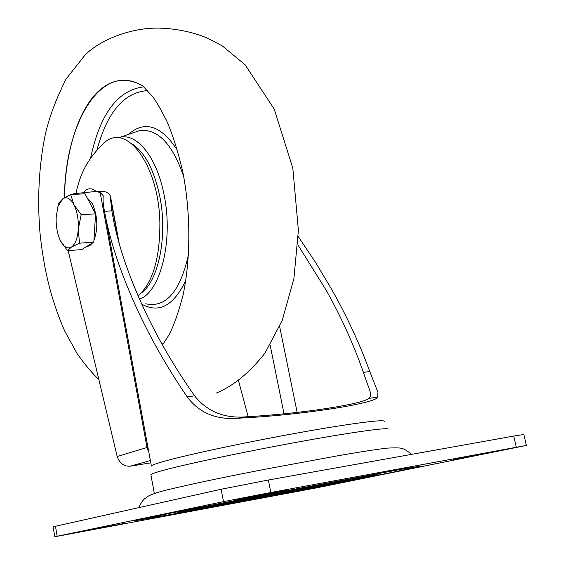 <?xml version="1.0" encoding="UTF-8"?>
<svg xmlns="http://www.w3.org/2000/svg" width="565" height="565" viewBox="0 0 565 565"><rect width="100%" height="100%" fill="white"/><g stroke="black" fill="none" stroke-linecap="round" stroke-linejoin="round"><path stroke-width="0.85" d="M99.899 191.175L102.209 191.132L106.397 192.142L108.558 193.442L110.168 195.652L111.842 210.844L113.572 220.399C118.947 247.173 129.053 276.61 143.877 308.723C157.755 338.47 174.67 367.511 194.614 395.853C207.404 411.934 225.047 418.891 247.541 416.709C300.516 413.785 362.419 404.18 368.733 398.431C370.718 397.4 371.099 394.857 369.884 390.796L363.387 372.406C353.852 344.897 341.465 317.544 326.231 290.339L297.889 244.843M111.842 210.844L104.497 211.289L105.394 216.021C111.008 244.207 121.623 275.332 137.224 309.394C150.947 339.035 167.6 368.196 187.192 396.884C199.134 412.789 215.887 419.908 237.448 418.227C299.005 415.515 376.537 403.41 377.745 397.068L377.936 392.308L369.771 371.523C359.714 343.979 347.094 316.725 331.909 289.767L315.68 262.591L298.256 236.573M104.497 211.289C103.282 205.116 102.837 200.384 103.169 197.093L103.098 195.525L100.139 192.474L95.979 191.457L74.114 193.675L71.642 194.487M238.465 380.415L248.141 416.666M150.368 460.517L130.169 466.203L150.791 462.834M130.169 466.203C123.813 466.471 119.483 463.229 117.174 456.464L147.02 447.515L100.139 192.474M68.16 250.613L117.174 456.464M388.028 429.294C389.695 427.02 354.333 431.794 301.435 441.392C248.642 450.955 189.501 463.357 165.114 469.847C155.926 472.291 151.18 473.908 150.862 474.706L154.337 493.52M516.29 447.169L513.726 436.067L268.347 480.017L270.819 492.489L223.493 501.642L54.791 536.743L316.026 487.983L526.382 445.432L270.819 492.489M513.726 436.067L523.847 434.499L526.382 445.418M54.791 536.743L53.103 526.848L55.462 526.248L57.157 536.206M223.493 501.642L221.12 489.262L55.462 526.248M221.12 489.262L268.347 480.017M300.728 490.526L268.636 496.713L300.728 490.526M125.345 523.402L76.678 532.548L125.317 523.268M453.321 459.296L501.077 450.284L453.398 459.627M247.322 497.758L236.431 499.389L278.87 491.183L288.496 489.798L247.322 497.758L247.223 497.249M68.21 250.804L76.558 285.883M143.051 86.106C127.98 77.476 113.939 78.479 100.923 89.108C78.994 107.004 65.307 150.608 64.424 197.757M143.044 86.212L142.493 85.873C101.403 60.865 64.89 122.824 64.438 197.75M68.259 251.008L76.508 285.65M99.68 147.161L105.26 141.935C127.436 123.135 158.963 166.294 159.881 222.794C160.001 258.466 152.741 282.825 138.107 295.883M83.288 192.651C87.222 187.954 91.502 187.552 96.128 191.45M86.975 197.517L92.335 203.64C97.724 216.204 98.246 228.493 93.903 240.521M92.561 242.901L89.722 245.754L86.551 246.587M70.731 194.537L85.011 193.781L95.577 213.853L93.804 242.145L81.635 249.603L67.489 250.662L71.416 247.103L79.481 243.183L78.295 229.136C77.575 238.352 75.286 244.341 71.416 247.103C67.454 249.2 63.796 247.053 60.434 240.669L59.325 238.162C56.896 231.714 55.85 224.602 56.196 216.819L58.026 206.373L62.786 198.823C66.684 196.401 70.385 198.357 73.895 204.692C77.228 211.571 78.69 219.714 78.295 229.136L81.183 214.735L73.895 204.692L70.731 194.537L62.786 198.823L58.965 202.814L57.27 209.092M59.127 237.653L60.434 240.669L67.489 250.662M95.577 213.853L81.183 214.735M93.804 242.145L79.481 243.183M105.394 216.021L151.385 466.061C151.681 465.165 156.35 463.47 165.39 460.962C189.346 454.309 247.329 441.978 299.104 432.677C350.978 423.347 385.754 418.94 384.186 421.462M247.541 416.709L237.448 418.227M377.745 397.068L368.733 398.431M369.771 371.523L363.387 372.406M194.614 395.853L187.192 396.884M148.856 452.297L147.02 447.515L147.924 447.226M110.818 199.629L118.431 240.775M297.155 412.429L279.668 326.605M270.148 345.137L284.018 413.799M351.974 479.833L229.934 503.366C190.2 510.767 172.325 513.705 197.503 508.514L330.278 482.884C373.366 474.981 380.598 473.964 351.974 479.833M216.197 505.039C196.408 509.107 209.325 507.017 240.302 501.254L335.342 482.92C356.847 478.499 350.943 479.346 317.629 485.462L216.197 505.039M324.458 484.947L247.138 499.856C220.11 504.849 213.775 505.845 228.133 502.829L309.627 487.101C336.592 482.143 341.535 481.422 324.458 484.947M391.354 472.524C346.733 481.535 265.861 497.115 205.794 508.295L134.329 520.874L170.249 513.232L261.736 495.336L406.645 468.307L421.575 466.005L391.354 472.524M189.423 510.011C162.014 515.668 182.156 512.342 225.583 504.255L359.008 478.527C390.789 472.022 383.042 473.096 335.787 481.754C288.574 490.491 216.084 504.496 189.423 510.011M183.703 176.478C172.261 143.616 157.543 128.326 139.555 130.614L120.119 137.246C137.366 133.058 157.247 157.918 164.196 195.497C173.476 240.761 160.453 291.907 139.548 299.189M128.262 134.47C144.767 120.041 161.195 125.366 177.53 150.445M117.795 137.86L120.119 137.246L117.859 137.867M145.706 303.786C165.997 308.2 180.306 291.561 188.639 253.862M141.335 292.938C158.588 280.862 167.777 235.902 159.86 196.747C154.146 169.67 144.746 151.971 131.659 143.651M161.526 343.259L164.02 342.955M147.557 90.605C124.046 92.272 107.166 112.11 96.926 150.135M185.836 280.346C173.745 305.743 159.055 313.688 141.78 304.161M90.541 158.306C99.97 113.904 117.682 90.082 143.687 86.848M370.499 393.664L369.884 390.796M102.209 191.132L95.979 191.457M103.176 195.963L103.091 195.525M119.25 243.699L110.74 197.722M138.736 507.652C143.001 498.5 145.721 498.245 146.914 497.094C148.722 495.392 154.718 493.16 164.888 490.399C202.468 481.444 231.523 475.85 265.38 469.183L338.075 455.736C359.269 452.028 375.711 449.479 387.385 448.109C395.542 447.706 400.345 447.819 401.793 448.441C403.707 448.688 407.012 450.658 411.701 454.345M162.501 345.003L169.02 334.868C173.822 325.737 178.526 312.367 183.138 294.768C190.765 258.269 190.765 212.885 182.841 172.078C178.102 151.844 172.713 134.745 166.668 120.797C160.418 108.586 155.672 100.45 152.423 96.382L143.065 86.233M98.804 379.313C93.267 374.524 86.106 366.085 77.32 353.987L64.714 331.048C50.158 297.501 43.865 268.446 40.059 233.698C37.163 199.134 38.879 166.209 45.207 134.915C48.929 118.007 55.864 99.398 66.027 79.086L84.941 55.193C100.273 39.359 134.336 25.849 164.782 28.391C179.635 29.352 193.703 32.523 206.995 37.904L222.342 45.949L245.097 64.77L274.209 109.066L292.825 168.215L298.391 230.343L293.927 278.439L282.253 320.376L265.02 353.033C249.596 372.674 233.352 386.008 216.296 393.056M75.964 193.47C79.863 174.543 87.519 158.094 105.26 141.935M58.026 206.373L58.534 204.205"/></g></svg>
